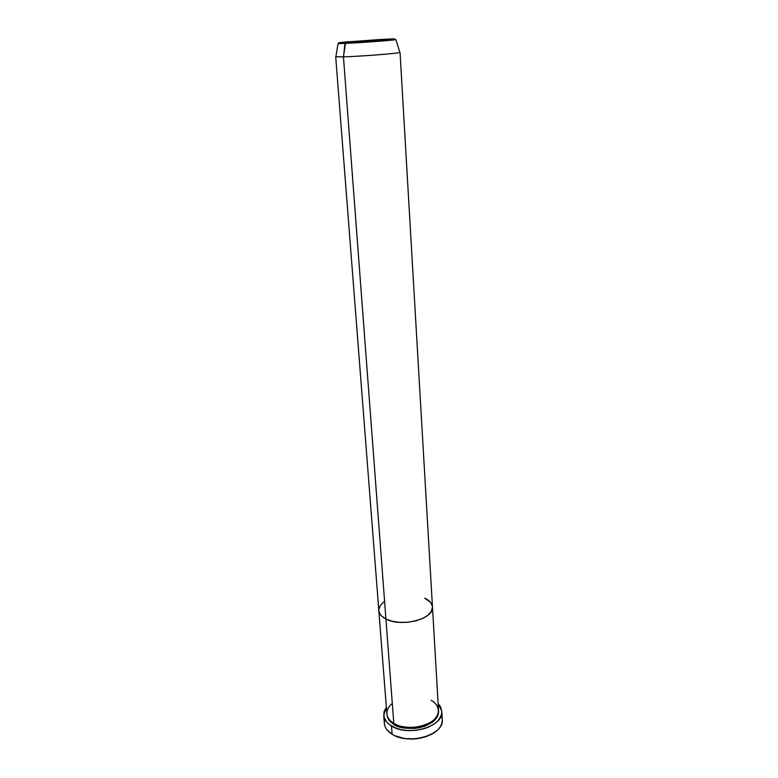 <?xml version="1.0" encoding="UTF-8"?>
<svg xmlns="http://www.w3.org/2000/svg" width="778" height="778" viewBox="0 0 778 778"><rect width="100%" height="100%" fill="white"/><g stroke="black" fill="none" stroke-linecap="round" stroke-linejoin="round"><path stroke-width="1.17" d="M441.243 715.439C442.838 718.93 442.624 722.499 440.591 726.127C434.425 738.361 405.708 743.243 392.131 734.238C408.868 745.538 444.627 734.724 442.283 719.494L441.816 711.335C444.16 726.419 408.285 737.165 391.499 725.981L392.131 734.238L391.499 725.981C386.724 723.025 384.137 719.456 383.739 715.274L386.345 707.085L383.982 712.026L384.05 717.121L386.608 721.926L389.632 724.736L395.856 728.091L400.903 729.599L406.437 730.464L415.16 730.435L423.66 728.86L428.814 727.002L435.272 723.229L438.471 720.204L441.321 715.206L441.836 711.773L440.523 706.794L438.121 703.555L441.816 711.316M433.395 733.158L426.568 736.503L415.705 738.896L404.463 738.575L394.864 735.687C408.178 740.899 421.083 740.024 433.56 733.051M393.892 724.493C398.268 727.907 406.593 729.025 418.875 727.868C432.237 724.289 438.782 718.629 438.539 710.878L437.518 716.441L432.724 722.042L424.769 726.273L414.888 728.432L404.657 728.15L395.739 725.485L393.892 724.493L394.329 723.686L393.892 724.493L389.545 720.895L387.775 718.104L386.929 714.399M392.297 703.4C382.231 711.889 388.368 720.681 393.804 723.384C408.751 733.275 440.591 723.754 438.52 710.333L432.48 606.986C434.513 618.831 401.331 627.613 385.927 619.006L393.804 723.384L385.927 619.006L392.17 621.243L399.659 622.371L407.691 622.264L415.54 620.951L422.483 618.539L427.9 615.262L431.323 611.43L432.49 607.385L400.038 52.34C401.759 53.118 361.206 56.366 343.448 56.852C360.389 56.395 399.172 53.342 399.921 52.437L400.038 52.34M424.739 598.165L430.458 602.269L432.354 606.052L430.458 602.269L424.739 598.165C429.563 600.47 432.15 603.407 432.471 606.976C434.513 618.831 401.331 627.613 385.927 619.006C381.521 616.721 379.158 613.93 378.828 610.633C379.158 613.93 381.521 616.721 385.927 619.006L392.17 621.243L399.659 622.371L407.691 622.264L415.54 620.951L422.483 618.539L427.9 615.262L431.323 611.43L432.471 606.966M383.972 601.773L380.335 605.469L378.837 609.466L380.335 605.469L383.972 601.773M378.847 610.808L379.635 613.424L381.444 615.865L385.927 619.006L343.448 56.852L385.927 619.006L381.444 615.865L379.635 613.424L378.847 610.808M383.739 715.283L384.381 723.433C384.779 727.654 387.366 731.252 392.131 734.238L386.967 729.783C384.458 726.467 383.758 722.966 384.867 719.28M390.789 39.581L395.866 39.62C395.817 39.046 360.71 42.275 345.276 42.848L338.109 43.558L345.004 43.422L338.109 43.558L335.824 56.804L343.448 56.852L345.004 43.422L395.866 39.62C395.068 40.174 360.253 42.78 345.004 43.422L345.558 42.722C339.062 43.053 333.567 43.023 348.476 41.74L394.193 38.9L365.31 41.574L342.339 42.858L338.722 42.839L341.785 42.362L378.915 39.581L387.639 39.114L388.241 39.688L387.639 39.114C393.989 38.783 400.903 38.706 386.083 40.009L345.558 42.722L343.448 56.852L335.697 56.726L386.87 713.854C387.22 717.579 389.535 720.759 393.804 723.384C398.501 727.051 416.668 730.63 430.924 722.159C443.966 713.095 436.993 702.874 430.973 700.278M431.09 722.052C418.865 730.202 401.001 727.838 395.827 724.454C401.001 727.838 418.865 730.202 431.09 722.052M399.921 52.437L395.866 39.62"/></g></svg>
